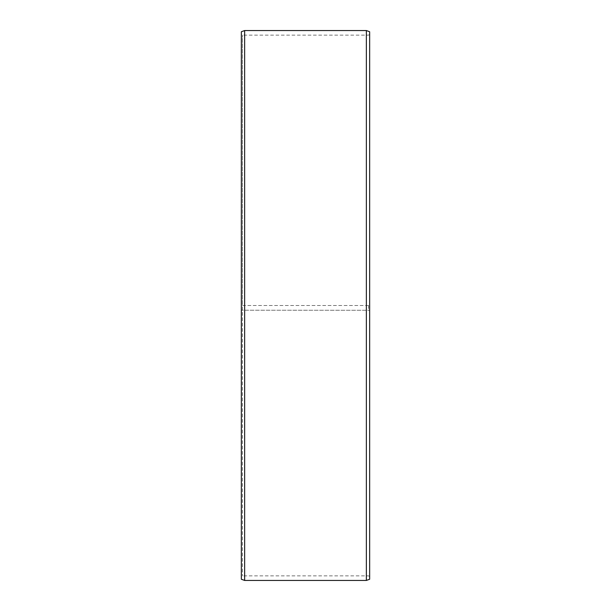 <?xml version="1.0" encoding="UTF-8"?>
<svg xmlns="http://www.w3.org/2000/svg" width="611" height="611" viewBox="0 0 611 611"><rect width="100%" height="100%" fill="white"/><g stroke="black" fill="none" stroke-linecap="round" stroke-linejoin="round"><path stroke-width="0.46" stroke-dasharray="3.06 2.29" d="M242.445 305.5L369.655 305.5L242.445 305.5L242.445 35.133L242.445 575.868L242.445 310.22L241.345 310.228L369.655 310.281L242.445 310.22M368.555 305.5L368.555 310.22M369.655 31.749L369.655 310.228M366.356 305.5L366.356 30.55M244.644 305.5L244.644 30.55M369.655 576.501L368.555 575.868L242.445 575.868L241.345 576.501L241.345 31.749M241.345 576.501L241.345 310.228M241.345 579.251L241.345 310.281M244.644 580.45L244.644 310.296M366.356 580.45L366.356 310.296M369.655 579.251L369.655 310.281M369.655 34.499L368.555 35.133L242.445 35.133L241.345 34.499"/><path stroke-width="0.92" d="M369.655 31.749L369.655 579.251L366.356 580.45L366.356 30.55L369.655 31.749M244.644 580.45L241.345 579.251L241.345 31.749L244.644 30.55L244.644 580.45L366.356 580.45M244.644 30.55L366.356 30.55"/></g></svg>
